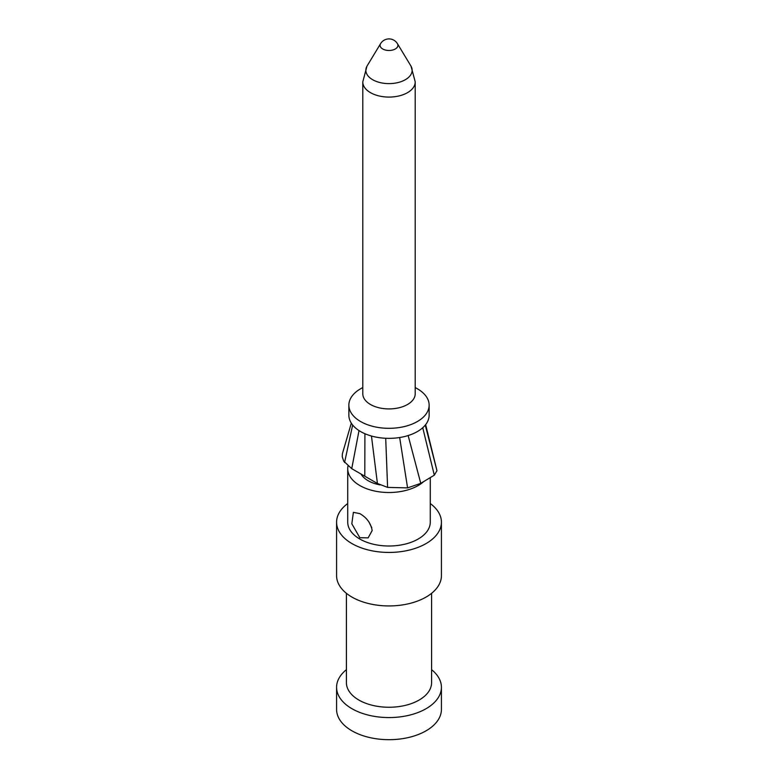 <?xml version="1.0" encoding="UTF-8"?>
<svg xmlns="http://www.w3.org/2000/svg" width="778" height="778" viewBox="0 0 778 778"><rect width="100%" height="100%" fill="white"/><g stroke="black" fill="none" stroke-linecap="round" stroke-linejoin="round"><path stroke-width="1.17" d="M431.586 669.663A52.418 30.264 180 0 1 441.418 687.305A52.418 30.264 180 0 1 409.063 715.264A52.418 30.264 180 0 1 351.938 708.7A52.418 30.264 180 0 1 336.582 687.305A52.418 30.264 180 0 1 346.414 669.663M336.582 687.305L336.582 709.419A52.418 30.264 0 0 0 351.938 730.814A52.418 30.264 0 0 0 409.063 737.379A52.418 30.264 0 0 0 441.418 709.419L441.418 687.305M368.743 521.649L371.796 527.766M359.815 537.695L368.13 537.88L372.166 530.567C370.892 523.273 366.769 517.633 359.815 513.616L353.387 512.342L351.821 523.779L359.815 537.695M347.961 466.119A41.273 23.836 0 0 0 347.727 468.677A41.273 23.836 0 0 0 359.815 485.53A41.273 23.836 0 0 0 423.728 481.563M347.727 468.677L347.727 522.174A41.273 23.836 0 0 0 359.815 539.028A41.273 23.836 0 0 0 404.793 544.192A41.273 23.836 0 0 0 430.273 522.174L430.273 477.604M361.002 474.026A29.486 17.019 0 0 0 368.15 480.716A29.486 17.019 0 0 0 380.15 484.918M348.865 405.153L348.865 415.18A40.135 23.165 0 0 0 360.622 431.566A40.135 23.165 0 0 0 404.356 436.594A40.135 23.165 0 0 0 429.135 415.18L429.135 405.153A40.135 23.165 180 0 1 404.356 426.558A40.135 23.165 180 0 1 360.622 421.54A40.135 23.165 180 0 1 348.865 405.153A40.135 23.165 180 0 1 360.622 388.767L362.791 387.522M417.378 388.767L415.209 387.522L417.378 388.767A40.135 23.165 180 0 1 429.135 405.153M411.027 66.159L415.209 81.807A26.209 15.132 180 0 1 415.209 81.943L415.209 393.785A26.209 15.132 180 0 1 399.026 407.769A26.209 15.132 180 0 1 370.464 404.482A26.209 15.132 180 0 1 362.791 393.785L362.791 81.943A26.209 15.132 180 0 1 362.791 81.807L366.973 66.159A23.136 13.362 180 0 1 367.158 65.848L380.588 43.646A8.908 5.145 180 0 0 382.698 48.975A8.908 5.145 180 0 0 393.736 49.695A8.908 5.145 180 0 0 397.412 43.646L410.842 65.848A23.136 13.362 180 0 1 411.027 66.159A23.136 13.362 180 0 1 401.069 81.651A23.136 13.362 180 0 1 372.643 79.706A23.136 13.362 180 0 1 366.973 66.159M415.209 81.943A26.209 15.132 180 0 1 399.026 95.927A26.209 15.132 180 0 1 370.464 92.64A26.209 15.132 180 0 1 362.791 81.943M351.316 423.154L342.388 453.749L342.242 456.735L343.672 461.14L351.734 468.657L377.418 483.488L387.6 487.398L407.575 487.894L420.762 483.352L408.139 435.554M352.658 425.012L344.566 462.54M359.018 430.584L351.734 468.657M364.911 433.716L364.794 476.214M371.456 436.02L377.418 483.488M385.703 438.277L387.6 487.398M422.736 427.725L434.309 475.173L420.762 483.352M434.309 475.173L436.964 470.719L425.644 424.632M425.274 425.089L436.964 470.719M430.273 503.531A52.418 30.264 180 0 1 441.418 522.174A52.418 30.264 180 0 1 409.063 550.134A52.418 30.264 180 0 1 351.938 543.579A52.418 30.264 180 0 1 336.582 522.174A52.418 30.264 180 0 1 347.727 503.531M336.582 522.174L336.582 575.671A52.418 30.264 0 0 0 351.938 597.076A52.418 30.264 0 0 0 409.063 603.631A52.418 30.264 0 0 0 441.418 575.671L441.418 522.174M346.414 593.322L346.414 682.666A42.586 24.585 0 0 0 358.882 700.054A42.586 24.585 0 0 0 405.299 705.383A42.586 24.585 0 0 0 431.586 682.666L431.586 593.322M399.668 437.518L407.575 487.894M397.412 43.646A9.832 9.832 0 0 0 380.588 43.646"/></g></svg>
